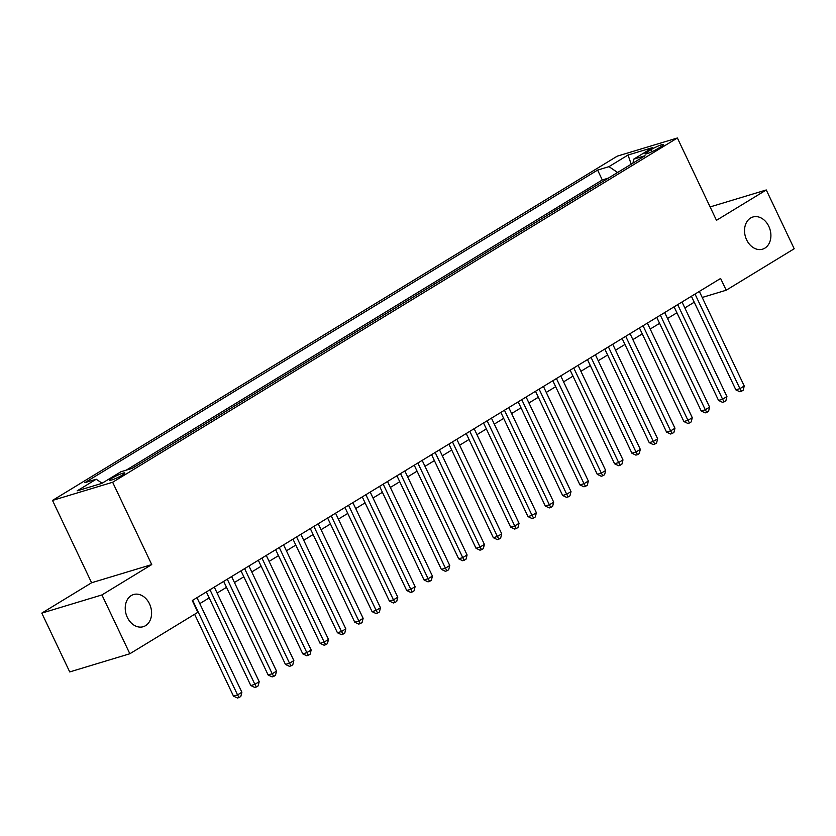 <?xml version="1.0" encoding="UTF-8"?>
<svg xmlns="http://www.w3.org/2000/svg" width="836" height="836" viewBox="0 0 836 836"><rect width="100%" height="100%" fill="white"/><g stroke="black" fill="none" stroke-linecap="round" stroke-linejoin="round"><path stroke-width="1.25" d="M149.498 603.864A16.804 12.812 -106.8 0 1 143.269 626.697A16.804 12.812 -106.8 0 1 127.323 617.376A16.804 12.812 -106.8 0 1 133.551 594.542A16.804 12.812 -106.8 0 1 149.498 603.864M768.807 226.337A16.804 12.812 -106.8 0 1 762.578 249.17A16.804 12.812 -106.8 0 1 746.632 239.848A16.804 12.812 -106.8 0 1 752.86 217.015A16.804 12.812 -106.8 0 1 768.807 226.337M122.432 475.036A8.402 1.055 -25.4 0 0 124.825 472.998A8.402 1.055 -25.4 0 0 120.05 474.211A8.402 1.055 -25.4 0 0 112.034 478.171A8.402 1.055 -25.4 0 0 109.652 480.209A8.402 1.055 -25.4 0 0 114.427 478.997A8.402 1.055 -25.4 0 0 122.432 475.036M41.8 613.112L101.929 594.939L151.734 564.582L91.605 582.755L41.8 613.112L69.722 671.925L129.852 653.752L197.85 612.297L192.259 600.541L720.622 278.451L726.202 290.217L794.2 248.762L766.278 189.96L710.109 206.931M91.605 582.755L52.511 500.419L617.25 156.154L677.379 137.992L112.641 482.257L52.511 500.419M597.918 184.484L607.803 178.455M590.415 188.873L580.592 195.039M563.265 205.604L573.151 199.574M545.95 216.158L555.835 210.139M528.624 226.723L538.509 220.694M511.298 237.278L521.183 231.258M493.982 247.843L503.868 241.813M476.656 258.408L486.542 252.378M459.33 268.962L469.215 262.932M442.004 279.527L451.889 273.497M424.688 290.082L434.574 284.052M407.362 300.646L417.248 294.617M390.036 311.201L399.921 305.182M372.71 321.766L382.595 315.736M355.394 332.32L365.28 326.301M338.068 342.885L347.954 336.856M320.742 353.44L330.628 347.421M303.426 364.005L313.312 357.975M286.1 374.57L295.986 368.54M268.774 385.124L278.66 379.095M251.448 395.689L261.334 389.66M234.132 406.244L244.018 400.225M216.806 416.809L226.692 410.779M199.48 427.363L209.366 421.344M182.154 437.928L192.04 431.898M164.838 448.483L174.724 442.463M147.512 459.048L157.398 453.018M131.712 468.505L140.072 463.583M651.129 149.602L647.315 151.922A8.141 1.024 -25.4 0 0 645.005 153.887A8.141 1.024 -25.4 0 0 649.624 152.716A8.141 1.024 -25.4 0 0 657.389 148.881L661.203 146.551A8.141 1.024 -25.4 0 0 663.512 144.586A8.141 1.024 -25.4 0 0 658.883 145.757A8.141 1.024 -25.4 0 0 651.129 149.602L652.101 151.65M617.585 172.488L608.974 166.646L597.604 170.084L84.833 482.665L96.213 479.227L77.152 490.847L101.856 483.386L120.917 471.765L132.287 468.327L645.058 155.747L633.678 159.185L632.977 163.104M608.974 166.646L628.035 155.026L652.738 147.564L633.678 159.185M607.741 178.319L602.296 179.959L126.267 470.145M140.009 463.447L140.584 463.269M157.335 452.882L157.91 452.715M174.661 442.328L175.226 442.15M191.977 431.763L192.552 431.595M209.303 421.208L209.878 421.03M226.629 410.643L227.204 410.466M243.945 400.078L244.52 399.911M261.271 389.524L261.846 389.346M278.597 378.959L279.172 378.792M295.923 368.404L296.487 368.227M313.239 357.839L313.813 357.672M330.565 347.285L331.14 347.107M347.891 336.72L348.466 336.553M365.217 326.165L365.781 325.988M382.533 315.6L383.107 315.423M399.859 305.046L400.434 304.868M417.185 294.481L417.76 294.303M434.501 283.916L435.075 283.749M451.827 273.362L452.401 273.184M469.153 262.797L469.727 262.629M486.479 252.242L487.043 252.064M503.794 241.677L504.369 241.51M521.121 231.123L521.695 230.945M538.447 220.558L539.021 220.391M555.773 210.003L556.337 209.826M573.088 199.438L573.663 199.261M101.929 594.939L129.852 653.752M151.734 564.582L112.641 482.257M677.379 137.992L716.473 220.317L766.278 189.96M702.219 297.459L726.202 290.217M199.794 603.623L209.188 597.897M217.12 593.058L226.514 587.332M234.446 582.493L243.83 576.777M251.772 571.939L261.156 566.212M269.087 561.374L278.482 555.658M286.414 550.819L295.798 545.093M303.74 540.255L313.124 534.538M321.055 529.7L330.45 523.973M338.381 519.135L347.776 513.409M355.708 508.581L365.092 502.854M373.034 498.016L382.418 492.289M390.349 487.461L399.744 481.735M407.675 476.896L417.07 471.17M425.001 466.331L434.386 460.615M442.328 455.777L451.712 450.05M459.643 445.212L469.038 439.496M476.969 434.657L486.353 428.931M494.295 424.092L503.68 418.376M511.611 413.538L521.006 407.811M528.937 402.973L538.332 397.246M546.263 392.418L555.647 386.692M563.589 381.853L572.973 376.127M580.905 371.299L590.3 365.572M598.231 360.734L607.626 355.007M615.557 350.169L624.941 344.453M632.883 339.615L642.267 333.888M650.199 329.05L659.594 323.333M667.525 318.495L676.909 312.769M684.851 307.93L694.235 302.204M602.296 179.959L597.604 170.084M96.213 479.227L102.107 483.229M631.201 164.19L628.035 155.026M691.414 296.257L735.858 389.869L739.923 388.635L695.019 294.063M744.249 386.002L743.183 390.213L741.459 391.269L739.923 388.635L744.249 386.002L699.345 291.419M741.459 391.269L739.829 391.76L735.858 389.869M674.088 306.822L718.542 400.423L722.597 399.2L677.693 304.628M726.933 396.557L725.867 400.778L724.133 401.834L722.597 399.2L726.933 396.557L682.019 301.984M724.133 401.834L722.503 402.325L718.542 400.423M656.762 317.377L701.216 410.988L705.281 409.755L660.367 315.182M709.607 407.122L708.541 411.333L706.807 412.388L705.281 409.755L709.607 407.122L664.704 312.539M706.807 412.388L705.187 412.88L701.216 410.988M639.446 327.942L683.89 421.543L687.955 420.32L643.041 325.747M692.281 417.676L691.215 421.898L689.491 422.953L687.955 420.32L692.281 417.676L647.377 323.104M689.491 422.953L687.861 423.444L683.89 421.543M622.12 338.496L666.564 432.107L670.629 430.874L625.725 336.302M674.965 428.241L673.9 432.463L672.165 433.518L670.629 430.874L674.965 428.241L630.051 333.668M672.165 433.518L670.535 434.009L666.564 432.107M604.794 349.061L649.248 442.662L653.303 441.439L608.399 346.867M657.639 438.795L656.573 443.017L654.839 444.073L653.303 441.439L657.639 438.795L612.725 344.223M654.839 444.073L653.219 444.564L649.248 442.662M587.478 359.616L631.922 453.227L635.987 452.004L591.073 357.421M640.313 449.36L639.247 453.582L637.513 454.638L635.987 452.004L640.313 449.36L595.41 354.788M637.513 454.638L635.893 455.129L631.922 453.227M570.152 370.181L614.596 463.792L618.661 462.559L573.757 367.986M622.987 459.915L621.921 464.137L620.197 465.192L618.661 462.559L622.987 459.915L578.084 365.342M620.197 465.192L618.567 465.683L614.596 463.792M552.826 380.746L597.27 474.346L601.335 473.124L556.431 378.541M605.672 470.48L604.606 474.702L602.871 475.757L601.335 473.124L605.672 470.48L560.757 375.907M602.871 475.757L601.241 476.248L597.27 474.346M535.5 391.3L579.954 484.911L584.009 483.678L539.105 389.106M588.345 481.045L587.28 485.256L585.545 486.312L584.009 483.678L588.345 481.045L543.442 386.462M585.545 486.312L583.925 486.803L579.954 484.911M518.184 401.865L562.628 495.466L566.693 494.243L521.779 399.66M571.019 491.599L569.953 495.821L568.219 496.877L566.693 494.243L571.019 491.599L526.116 397.027M568.219 496.877L566.599 497.368L562.628 495.466M500.858 412.42L545.302 506.031L549.367 504.798L504.463 410.225M553.693 502.164L552.627 506.376L550.903 507.431L549.367 504.798L553.693 502.164L508.79 407.581M550.903 507.431L549.273 507.922L545.302 506.031M483.532 422.985L527.986 516.585L532.041 515.363L487.137 420.79M536.378 512.719L535.312 516.941L533.577 517.996L532.041 515.363L536.378 512.719L491.463 418.146M533.577 517.996L531.947 518.487L527.986 516.585M466.206 433.539L510.66 527.15L514.725 525.917L469.811 431.345M519.051 523.284L517.986 527.495L516.251 528.551L514.725 525.917L519.051 523.284L474.148 428.701M516.251 528.551L514.631 529.042L510.66 527.15M448.89 444.104L493.334 537.705L497.399 536.482L452.485 441.91M501.725 533.838L500.659 538.06L498.935 539.115L497.399 536.482L501.725 533.838L456.822 439.266M498.935 539.115L497.305 539.607L493.334 537.705M431.564 454.659L476.008 548.27L480.073 547.047L435.169 452.464M484.41 544.403L483.344 548.625L481.609 549.68L480.073 547.047L484.41 544.403L439.496 449.831M481.609 549.68L479.979 550.172L476.008 548.27M414.238 465.224L458.692 558.835L462.747 557.602L417.843 463.029M467.084 554.958L466.018 559.179L464.283 560.235L462.747 557.602L467.084 554.958L422.17 460.385M464.283 560.235L462.663 560.726L458.692 558.835M396.922 475.778L441.366 569.389L445.431 568.167L400.517 473.584M449.758 565.523L448.692 569.744L446.957 570.8L445.431 568.167L449.758 565.523L404.854 470.95M446.957 570.8L445.337 571.291L441.366 569.389M379.596 486.343L424.04 579.954L428.105 578.721L383.201 484.148M432.431 576.088L431.366 580.299L429.641 581.354L428.105 578.721L432.431 576.088L387.528 481.505M429.641 581.354L428.011 581.846L424.04 579.954M362.27 496.908L406.714 590.509L410.779 589.286L365.875 494.703M415.116 586.642L414.05 590.864L412.315 591.919L410.779 589.286L415.116 586.642L370.202 492.07M412.315 591.919L410.685 592.41L406.714 590.509M344.944 507.462L389.398 601.074L393.453 599.84L348.549 505.268M397.79 597.207L396.724 601.418L394.989 602.474L393.453 599.84L397.79 597.207L352.886 502.624M394.989 602.474L393.369 602.965L389.398 601.074M327.628 518.027L372.072 611.628L376.137 610.405L331.223 515.833M380.464 607.762L379.398 611.983L377.663 613.039L376.137 610.405L380.464 607.762L335.56 513.189M377.663 613.039L376.043 613.53L372.072 611.628M310.302 528.582L354.746 622.193L358.811 620.96L313.908 526.387M363.137 618.327L362.072 622.538L360.347 623.593L358.811 620.96L363.137 618.327L318.234 523.744M360.347 623.593L358.717 624.084L354.746 622.193M292.976 539.147L337.43 632.747L341.485 631.525L296.581 536.952M345.822 628.881L344.756 633.103L343.021 634.158L341.485 631.525L345.822 628.881L300.908 534.308M343.021 634.158L341.391 634.649L337.43 632.747M275.65 549.701L320.104 643.312L324.169 642.079L279.255 547.507M328.496 639.446L327.43 643.657L325.695 644.723L324.169 642.079L328.496 639.446L283.592 544.873M325.695 644.723L324.075 645.214L320.104 643.312M258.334 560.266L302.778 653.867L306.843 652.644L261.929 558.072M311.17 650L310.104 654.222L308.38 655.278L306.843 652.644L311.17 650L266.266 555.428M308.38 655.278L306.749 655.769L302.778 653.867M241.008 570.821L285.452 664.432L289.517 663.209L244.614 568.626M293.854 660.565L292.788 664.787L291.053 665.843L289.517 663.209L293.854 660.565L248.94 565.993M291.053 665.843L289.423 666.334L285.452 664.432M223.682 581.386L268.137 674.997L272.191 673.764L227.287 579.191M276.528 671.12L275.462 675.342L273.727 676.397L272.191 673.764L276.528 671.12L231.614 576.547M273.727 676.397L272.108 676.888L268.137 674.997M206.367 591.951L250.81 685.551L254.875 684.329L209.961 589.746M259.202 681.685L258.136 685.907L256.401 686.962L254.875 684.329L259.202 681.685L214.298 587.112M256.401 686.962L254.781 687.453L250.81 685.551M194.621 614.272L233.484 696.116L237.549 694.883L192.646 600.311M241.876 692.25L240.81 696.461L239.086 697.517L237.549 694.883L241.876 692.25L196.972 597.667M239.086 697.517L237.455 698.008L233.484 696.116M647.984 153.343L647.315 151.922"/></g></svg>

